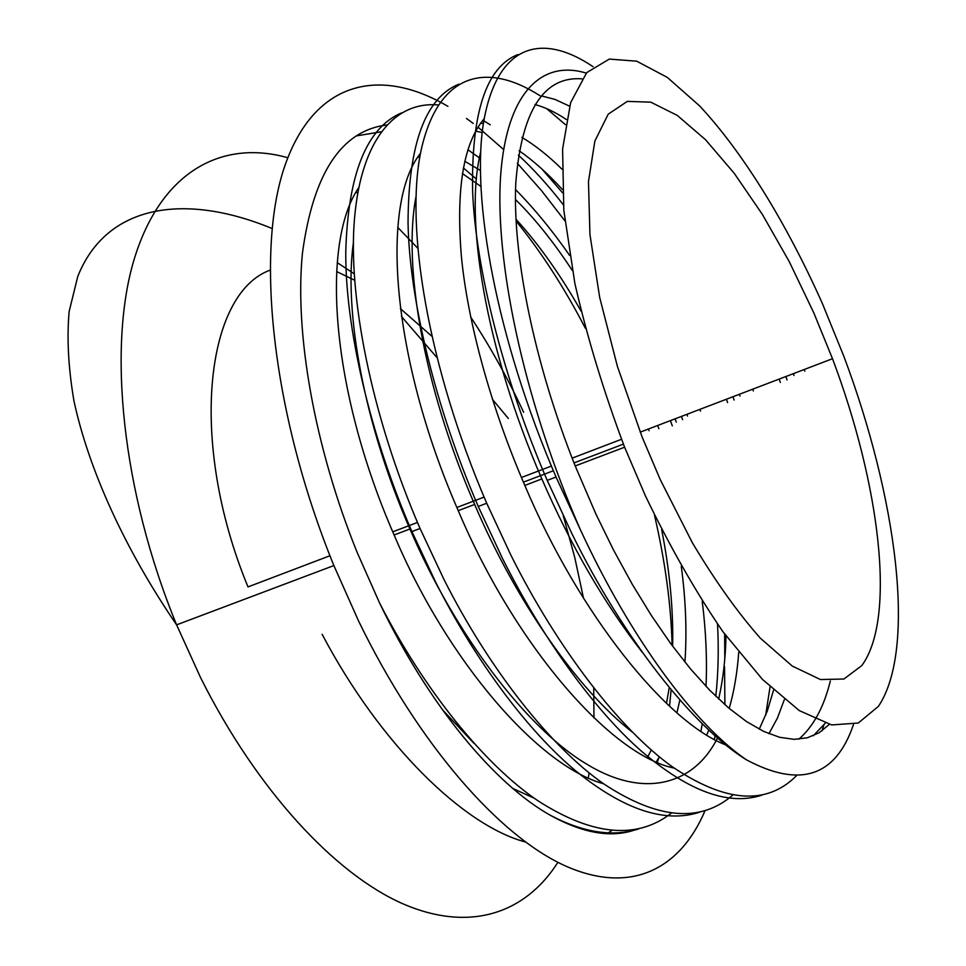 <?xml version="1.0" encoding="UTF-8"?>
<svg xmlns="http://www.w3.org/2000/svg" width="966" height="966" viewBox="0 0 966 966"><rect width="100%" height="100%" fill="white"/><g stroke="black" fill="none" stroke-linecap="round" stroke-linejoin="round"><path stroke-width="1.45" d="M660.358 479.848L692.393 542.807C715.118 580.88 737.77 612.685 760.375 638.2L792.241 666.057L820.472 679.545L843.91 679.013L861.817 665.574C896.653 618.047 879.7 483.797 832.499 358.712L813.855 312.984L789.258 261.641L762.44 214.512L734.22 173.276L705.482 139.672L677.287 115.413L650.794 102.167L627.308 101.382L608.206 114.181L594.863 141.048L588.475 181.644L589.948 234.581L599.657 297.311L617.359 366.235L642.112 437.006L660.358 479.848M564.881 220.84L541.503 190.604L517.317 163.29M503.528 149.452L477.977 127.114M473.207 123.407L466.481 118.456M447.934 106.369C380.882 66.799 314.711 79.804 284.861 165.838C255.133 251.401 271.591 412.941 333.874 565.569L358.676 621.223C418.954 745.172 499.325 836.049 565.122 865.814C631.124 895.289 680.426 868.772 704.975 810.824M581.834 78.826C543.532 76.145 521.507 110.897 515.772 183.117C512.451 255.29 534.234 363.168 575.205 465.95L595.901 514.057L613.567 550.113L632.15 584.08L651.35 615.451L670.875 643.827L690.436 668.834L709.732 690.243L728.509 707.861L746.525 721.578L763.587 731.359L779.514 737.263L794.149 739.352L807.395 737.783L819.144 732.735L829.347 724.415M822.44 303.662C786.952 224.136 743.578 153.111 699.686 105.97L667.349 77.425L636.715 61.184L609.292 59.083L586.7 72.631L570.628 102.65L562.598 149.006L563.818 210.226L574.867 283.388C587.038 336.82 603.617 391.435 624.604 447.21L645.481 496.005C670.126 547.058 695.931 592.291 722.918 631.692L762.44 679.376L799.305 710.614L831.678 724.935L858.279 723.027L878.372 706.412C916.951 649.067 896.726 496.959 843.837 356.285L822.44 303.662M547.215 480.368L556.03 477.035L580.53 530.02C631.04 639.154 694.651 724.464 746.211 759.687C693.419 727 623.444 638.973 571.679 533.208L547.215 480.368C502.936 377.972 475.574 267.304 472.64 191.727C471.166 112.636 486.272 66.908 517.945 54.543M556.03 477.035C496.439 338.523 470.816 197.909 483.664 121.837C497.236 44.303 541.322 31.854 593.088 66.69M699.263 812.309C664.62 823.406 623.36 809.532 575.495 770.699C527.762 730.851 475.598 661.082 435.714 582.305L411.902 531.566C369.326 433.505 345.297 326.472 345.756 252.09C347.941 174.121 366.561 127.717 401.59 112.877M518.392 155.14C533.558 169.135 548.543 185.701 563.371 204.828M732.639 795.163C700.41 823.044 657.472 819.313 603.81 783.933C551.308 747.527 489.665 670.066 443.901 579.346L420.053 528.474C371.077 415.392 347.651 294.823 354.558 218.014C361.501 138.174 395.806 101.237 438.178 104.944M482.855 120.267L490.293 124.783M541.866 168.965L562.562 192.777M761.884 795.151C728.835 806.03 688.782 791.468 641.726 751.439C594.766 710.396 542.735 638.792 502.38 558.227L478.255 506.462C434.845 406.3 409.21 297.48 408.038 222.494C408.461 143.97 425.378 97.868 458.79 84.199M546.599 108.603L565.388 124.602M796.334 775.855C766.533 805.68 725.092 802.589 672.01 766.569C620.172 729.499 557.829 649.212 510.893 555.16L486.719 503.262C427.721 366.259 404.839 226.491 421.031 150.611C438.057 73.392 485.584 60.882 539.922 95.682M675.149 418.809L676.272 422.094M717.521 624.096C718.861 649.273 718.293 673.338 715.794 696.281M638.683 828.9C612.951 837.208 583.524 832.68 550.403 815.328C583.633 833.67 612.323 838.343 636.473 829.359M681.477 416.394L682.612 419.679M724.645 634.058L724.79 658.836M715.202 735.802L714.272 739.304M671.237 813.239C636.92 839.768 592.665 835.723 538.448 801.116C485.318 765.483 424.207 690.509 379.409 602.627C428.614 705.071 494.326 783.945 550.403 815.328M726.444 399.224L727.591 402.544M770.035 686.923L765.64 715.42M732.952 396.736L734.1 400.069M779.188 379.07L780.347 382.451M785.877 376.523L787.048 379.904M823.913 724.911L822.03 730.827M804.823 371.161L804.207 369.519M580.53 530.02C526.494 407.35 496.331 271.349 500.183 183.274C504.421 95.091 540.175 58.962 586.265 73.114M853.461 724.645C835.638 776.773 799.896 788.449 746.211 759.687M722 743.228L722.182 741.816M724.898 704.733L724.56 666.709M672.324 425.849L670.38 420.633M700.942 731.226L702.258 723.703M706.013 686.391C707.233 659.621 705.965 631.221 702.222 601.178M658.86 428.699L657.665 425.487M569.674 255.459C552.383 230.62 534.343 208.656 515.542 189.553M480.5 158.629L467.846 149.694M386.702 124.988C341.276 130.688 313.177 173.457 302.43 253.297C294.509 332.751 314.192 446.111 357.106 552.298L379.409 602.627M356.285 135.916L381.075 131.799M463.33 167.915L476.467 179.096M516.025 220.985C541.238 251.969 564.349 287.711 585.336 328.199M654.441 515.023C665.139 561.005 671.032 604.511 672.143 645.542M671.116 689.772L669.523 706.206M658.764 757.899L657.339 762.271M611.756 830.518L607.119 833.67M525.335 841.966C463.849 825.628 380.568 745.1 322.125 634.3M793.376 373.649L794.004 375.472M830.337 680.958C823.901 707.124 813.384 726.553 798.797 739.219M726.142 745.076C666.552 722.604 579.008 614.026 524.828 485.415C490.45 406.191 467.278 320.157 461.301 255.398C455.952 188.696 463.571 143.137 484.183 118.709M534.959 104.521C545.017 107.25 555.474 112.237 566.33 119.506M739.388 394.273L740.004 396.072M773.537 690.219L767.282 711.121L759.252 729.185M674.171 768.115C611.128 755.315 515.53 646.423 458.246 510.664C390.469 355.802 380.64 202.884 420.5 153.304M475.634 131.098L482.215 132.583M519.104 150.72C533.763 160.984 548.193 173.916 562.393 189.529M686.923 414.305L687.526 416.08M726.009 635.906C725.502 658.715 723.051 679.762 718.668 699.034M708.875 730.042L706.726 734.933M603.509 783.716C539.499 766.581 447.753 662.253 394.116 534.983C330.324 389.238 320.881 242.925 358.7 187.682M417.843 157.168L419.763 157.386M462.352 173.554L480.814 186.366M515.941 219.197C538.968 244.47 560.666 275.105 581.049 311.1M661.662 529.61C669.764 570.894 673.423 609.763 672.638 646.218M669.245 687.526L666.492 703.369M651.301 749.99L647.389 757.525M534.452 798.339L512.837 788.461M825.169 723.268L813.324 735.742M642.33 652.376C604.233 603.352 570.749 545.548 541.866 478.943C485.391 349.257 464.018 217.604 480.742 151.747M541.25 95.863L555.064 99.438L569.554 106.151M752.743 389.177L753.359 390.976M784.344 699.625L777.425 718.076L768.936 733.713M632.259 732.047C577.958 689.99 515.808 601.081 474.656 504.445C423.337 386.823 402.713 264.72 416.044 196.412M480.549 123.274L483.411 123.479M521.881 137.329C535.249 145.359 548.591 155.961 561.934 169.135M699.903 409.355L700.507 411.13M738.724 652.412C737.239 672.928 734.051 691.596 729.185 708.428M717.569 737.891C694.192 784.694 643.984 799.788 585.36 763.297C526.349 727.724 454.998 634.36 409.934 528.994C363.711 423.35 343.667 311.016 353.447 242.273M464.731 161.237L480.404 170.463M515.421 199.443C534.862 218.582 553.832 242.285 572.343 270.552M648.512 428.976L649.104 430.727M681.272 566.293C685.788 599.801 687.007 631.752 684.93 662.133M679.859 699.988L676.925 712.811M659.392 756.837L656.312 761.812M474.113 743.518L442.186 709.43M523.608 412.24C507.935 378.527 490.293 346.794 470.696 317.053M417.614 248.057L397.799 227.445M357.649 193.309L356.031 192.137M287.771 157.724C222.868 139.406 161.66 170.306 134.431 258.405C107.443 346.275 121.571 490.933 176.609 624.857L200.638 677.758C257.113 790.49 334.973 873.868 402.677 903.705C470.575 933.192 525.818 912.798 557.901 862.324M588.294 777.823L589.127 772.848M593.957 717.883L593.728 688.094M583.561 598.389L574.625 556.959L563.19 515.494M436.692 357.275L401.421 316.462M354.619 280.225L336.675 271.555M269.961 270.214C205.613 293.64 187.911 441.522 247.996 586.917L329.937 555.752M521.435 477.506L551.369 466.071M572.126 458.15L621.488 439.301M640.204 432.152L832.499 358.712M508.333 418.423L492.455 399.405M431.621 336.059L400.383 308.625M354.208 273.776L337.279 262.667M272.05 228.495C186.535 193.115 106.984 203.065 77.763 276.457L69.141 311.535C66.739 338.293 68.357 368.155 73.984 401.107C88.679 469.126 124.517 548.628 176.609 624.857L333.874 565.569M575.205 465.95L624.604 447.21M411.902 531.566L420.053 528.487M478.255 506.462L486.719 503.262M392.764 531.843L417.469 522.449M456.87 507.464L484.099 497.116M523.415 482.155L553.349 470.768M573.997 462.919L623.384 444.131M524.828 485.415L541.866 478.943M458.246 510.664L474.656 504.445M394.116 534.983L409.934 528.994"/></g></svg>
